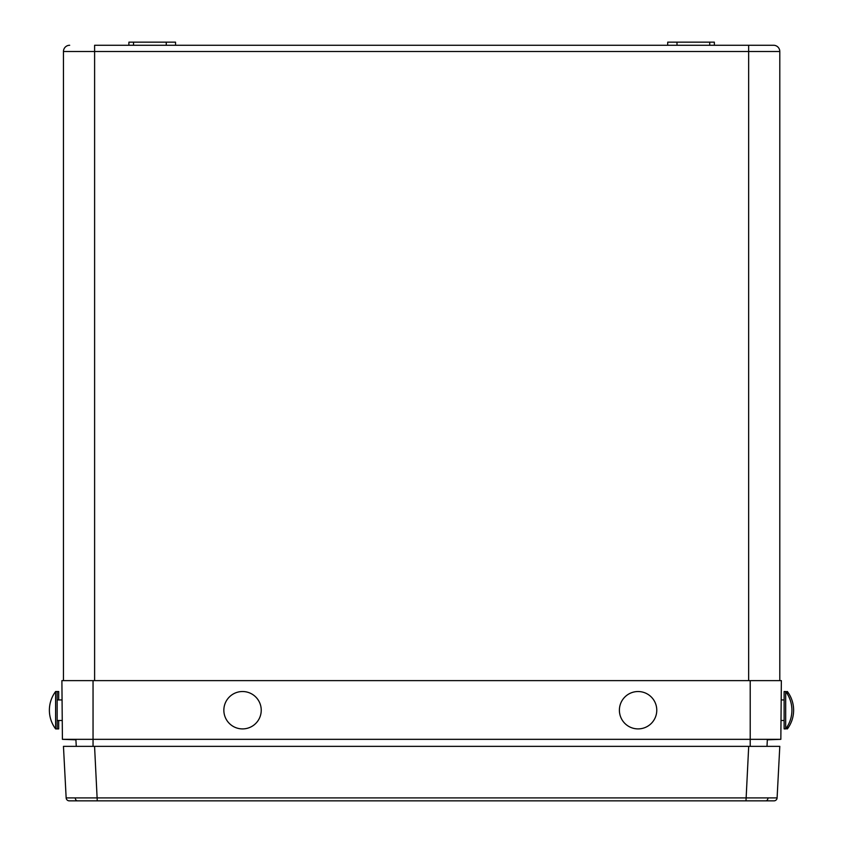 <?xml version="1.0" encoding="UTF-8"?>
<svg xmlns="http://www.w3.org/2000/svg" width="843" height="843" viewBox="0 0 843 843"><rect width="100%" height="100%" fill="white"/><g stroke="black" fill="none" stroke-linecap="round" stroke-linejoin="round"><path stroke-width="1.26" d="M128.863 45.269L128.916 42.15L175.523 42.15L175.576 45.269M667.677 45.269L667.73 42.15L714.337 42.15L714.39 45.269M63.457 680.628L63.457 51.497L94.606 51.497L94.606 45.269L773.568 45.269L748.658 45.269L748.658 51.497L94.606 51.497L94.606 680.628M748.658 680.628L748.658 51.497L779.796 51.497A6.228 6.228 0 0 0 773.568 45.269A6.228 6.228 0 0 1 779.796 51.497L779.796 680.628M676.961 42.15L677.024 45.269M166.292 42.15L166.24 45.269M63.457 51.497A6.228 6.228 0 0 1 69.684 45.269A6.228 6.228 0 0 0 63.457 51.497M66.154 797.899L777.098 797.899A3.119 3.119 0 0 1 773.99 800.85L69.263 800.85A3.119 3.119 0 0 1 66.154 797.899L63.457 746.35L779.796 746.35L777.098 797.899M765.781 800.85L745.992 800.85L748.7 746.35L768.9 746.35L766.993 746.35L767.341 739.806L780.839 739.332L781.356 680.628L61.897 680.628L62.414 739.332L780.839 739.332L62.414 739.332L75.912 739.806L76.26 746.35L74.353 746.35L94.564 746.35L97.261 800.85L77.472 800.85A3.119 2.202 90 0 1 75.269 797.963M785.687 695.306L785.687 691.534L784.127 691.534L784.127 728.9L785.687 728.9L785.687 695.306M787.394 694.052L787.394 691.534L785.834 691.734M787.394 691.534A31.149 31.149 0 0 1 787.394 728.9L787.394 726.381M787.394 728.9L785.834 728.7M230.508 724.516A18.683 18.683 0 0 1 228.242 698.183A18.683 18.683 0 0 1 254.575 695.918A18.683 18.683 0 0 1 256.841 722.251A18.683 18.683 0 0 1 230.508 724.516M638.699 691.545A18.683 18.683 0 0 1 656.76 710.828A18.683 18.683 0 0 1 637.477 728.889A18.683 18.683 0 0 1 619.405 709.606A18.683 18.683 0 0 1 638.699 691.545M55.606 728.9A31.149 31.149 0 0 1 55.606 691.534L55.606 728.9L58.694 728.9L58.694 720.491M55.606 691.534L57.166 691.534L57.166 728.9M57.166 691.534L58.694 691.534L58.694 699.943M133.531 42.15L133.531 45.269M709.722 42.15L709.722 45.269M767.984 797.963A3.119 2.202 90 0 1 765.792 800.85M750.207 746.35L750.207 680.628M93.046 746.35L93.046 680.628M784.127 699.943L781.187 699.943M785.687 728.9A31.149 31.149 0 0 0 785.687 691.534M784.127 720.491L781.008 720.491M57.166 720.491L62.245 720.491M57.166 699.943L62.066 699.943"/></g></svg>

